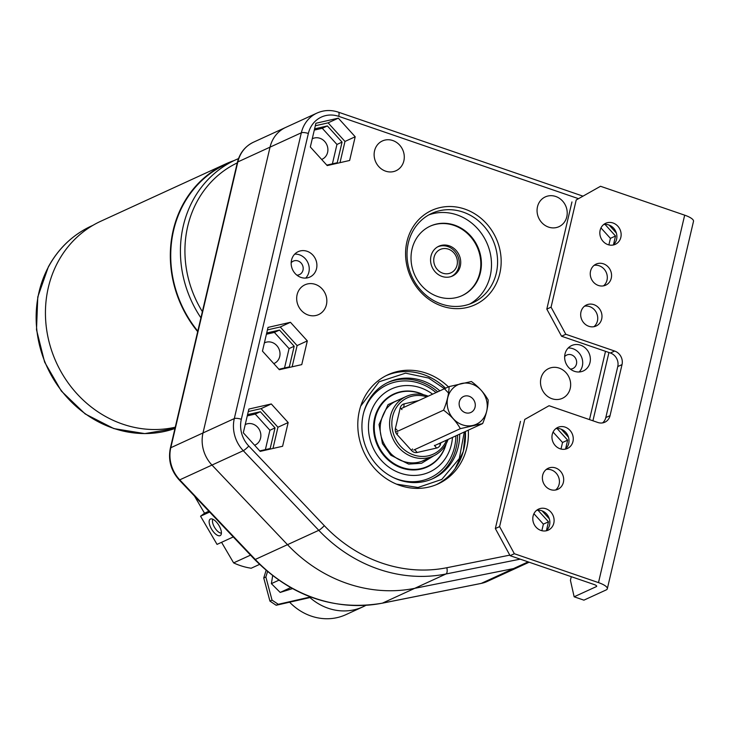<?xml version="1.0" encoding="UTF-8"?>
<svg xmlns="http://www.w3.org/2000/svg" width="730" height="730" viewBox="0 0 730 730"><rect width="100%" height="100%" fill="white"/><g stroke="black" fill="none" stroke-linecap="round" stroke-linejoin="round"><path stroke-width="1.09" d="M429.988 226.263A38.215 34.529 -114.6 0 1 470.75 236.931A38.215 34.529 -114.6 0 1 476.873 280.977A38.215 34.529 -114.6 0 1 461.862 295.732M459.024 269.635A16.379 14.801 -114.6 0 1 452.472 276.022A16.379 14.801 -114.6 0 1 434.925 271.56A16.379 14.801 -114.6 0 1 432.251 252.635A16.379 14.801 -114.6 0 1 438.803 246.247A16.379 14.801 -114.6 0 1 456.35 250.7A16.379 14.801 -114.6 0 1 459.024 269.635M391.417 454.252A32.804 29.629 65.4 0 0 410.032 462.784A32.804 29.629 65.4 0 0 423.902 460.438A32.804 29.629 65.4 0 0 425.836 459.453M445.893 444.305A39.73 35.889 -114.6 0 1 439.341 457.089A39.73 35.889 -114.6 0 1 427.378 466.461A39.73 35.889 -114.6 0 1 382.42 452.591A39.73 35.889 -114.6 0 1 382.274 403.617A39.73 35.889 -114.6 0 1 394.246 394.246L389.455 396.436A39.73 35.889 65.4 0 0 389.318 396.509M398.543 399.985A32.804 29.629 65.4 0 0 396.545 400.806A32.804 29.629 65.4 0 0 386.663 408.545A32.804 29.629 65.4 0 0 385.723 409.795C376.726 425.216 378.615 440.007 391.389 454.188C396.883 459.234 403.097 462.099 410.032 462.784M394.246 394.246A39.73 35.889 -114.6 0 1 423.108 394.665M422.451 468.724A39.73 35.889 65.4 0 0 422.597 468.66L427.378 466.461M386.015 375.704A60.015 54.212 -114.6 0 1 410.57 371.78A60.015 54.212 -114.6 0 1 444.807 387.548A60.015 54.212 -114.6 0 1 445.537 388.232M465.384 431.503A60.015 54.212 -114.6 0 1 455.055 468.733A60.015 54.212 -114.6 0 1 453.33 471.005A60.015 54.212 -114.6 0 1 436.065 484.784M431.886 479.072A53.089 47.961 65.4 0 0 446.833 467.045A53.089 47.961 65.4 0 0 457.591 435.08M439.843 390.842A53.089 47.961 65.4 0 0 388.67 382.1A53.089 47.961 65.4 0 0 372.674 394.629A53.089 47.961 65.4 0 0 372.866 460.073A53.089 47.961 65.4 0 0 432.954 478.606A53.089 47.961 65.4 0 0 448.941 466.078A53.089 47.961 65.4 0 0 459.699 434.113M452.472 437.425A45.698 41.282 -114.6 0 1 443.338 461.241A45.698 41.282 -114.6 0 1 384.181 463.285A45.698 41.282 -114.6 0 1 377.693 399.739A45.698 41.282 -114.6 0 1 432.616 394.163M393.762 477.758A51.228 46.282 65.4 0 0 445.501 465.795A51.228 46.282 65.4 0 0 455.876 435.865M436.029 392.594A51.228 46.282 65.4 0 0 371.908 396.846A51.228 46.282 65.4 0 0 363.75 412.359M426.147 467.437A40.123 36.244 65.4 0 0 430.381 464.891M423.637 394.775A40.123 36.244 65.4 0 0 393.78 394.017A40.123 36.244 65.4 0 0 381.69 403.489A40.123 36.244 65.4 0 0 381.836 452.956A40.123 36.244 65.4 0 0 427.242 466.963A40.123 36.244 65.4 0 0 439.332 457.491A40.123 36.244 65.4 0 0 446.149 443.831M437.735 391.809A53.089 47.961 65.4 0 0 387.621 382.602M397.385 392.995A40.123 36.244 65.4 0 0 392.694 394.538M212.886 519.258A8.295 3.54 -121.6 0 0 214.511 527.297A8.295 3.54 -121.6 0 0 221.409 533.101M211.518 529.058A9.627 4.106 -121.6 0 0 220.907 534.953A9.627 4.106 -121.6 0 0 219.027 525.609A9.627 4.106 -121.6 0 0 211.007 518.875A9.627 4.106 -121.6 0 0 211.518 529.058M250.518 555.138L233.618 562.885A68.164 61.576 65.4 0 0 251.193 568.232L259.524 564.409M233.618 562.885L221.564 542.308M233.262 536.942L217.047 544.388L200.558 516.22L204.528 513.217L194.481 496.053M204.528 513.217L208.871 511.219M200.558 516.22L209.647 512.049M267.527 571.627L265.857 577.001L272.044 600.133L278.276 604.294L310.542 596.939M265.857 577.001L263.749 577.968L269.927 601.1L272.044 600.133M263.749 577.968L266.094 570.413M278.276 604.294L276.159 605.261L311.354 597.25M276.159 605.261L269.927 601.1M292.42 588.645L280.183 592.422L271.377 583.644L272.655 575.751M290.613 587.641L280.183 592.422M271.377 583.644L278.787 580.24M603.655 224.539A11.57 10.457 -114.6 0 1 616.585 239.321A11.57 10.457 -114.6 0 1 613.063 245.043M620.838 237.369A11.57 10.457 -114.6 0 1 615.317 244.331A11.57 10.457 -114.6 0 1 603.865 242.159A11.57 10.457 -114.6 0 1 600.133 230.26A11.57 10.457 -114.6 0 1 605.663 223.289A11.57 10.457 -114.6 0 1 617.115 225.46A11.57 10.457 -114.6 0 1 620.838 237.369M594.074 265.364A11.57 10.457 -114.6 0 1 607.004 280.147A11.57 10.457 -114.6 0 1 603.491 285.868M611.265 278.194A11.57 10.457 -114.6 0 1 605.736 285.156A11.57 10.457 -114.6 0 1 594.284 282.994A11.57 10.457 -114.6 0 1 590.561 271.085A11.57 10.457 -114.6 0 1 596.082 264.123A11.57 10.457 -114.6 0 1 607.533 266.286A11.57 10.457 -114.6 0 1 611.265 278.194M584.502 306.189A11.57 10.457 -114.6 0 1 597.432 320.972A11.57 10.457 -114.6 0 1 593.91 326.693M601.684 319.019A11.57 10.457 -114.6 0 1 596.164 325.991A11.57 10.457 -114.6 0 1 584.712 323.819A11.57 10.457 -114.6 0 1 580.98 311.911A11.57 10.457 -114.6 0 1 586.509 304.948A11.57 10.457 -114.6 0 1 597.961 307.12A11.57 10.457 -114.6 0 1 601.684 319.019M555.776 428.674A11.57 10.457 -114.6 0 1 568.707 443.457A11.57 10.457 -114.6 0 1 565.184 449.178M572.959 441.504A11.57 10.457 -114.6 0 1 567.438 448.466A11.57 10.457 -114.6 0 1 555.986 446.304A11.57 10.457 -114.6 0 1 552.254 434.396A11.57 10.457 -114.6 0 1 557.784 427.424A11.57 10.457 -114.6 0 1 569.236 429.596A11.57 10.457 -114.6 0 1 572.959 441.504M546.195 469.499A11.57 10.457 -114.6 0 1 559.125 484.282A11.57 10.457 -114.6 0 1 555.603 490.003M563.387 482.329A11.57 10.457 -114.6 0 1 557.857 489.301A11.57 10.457 -114.6 0 1 546.405 487.129A11.57 10.457 -114.6 0 1 542.682 475.221A11.57 10.457 -114.6 0 1 548.203 468.258A11.57 10.457 -114.6 0 1 559.654 470.421A11.57 10.457 -114.6 0 1 563.387 482.329M536.623 510.325A11.57 10.457 -114.6 0 1 549.553 525.107A11.57 10.457 -114.6 0 1 546.031 530.838M553.805 523.154A11.57 10.457 -114.6 0 1 548.285 530.126A11.57 10.457 -114.6 0 1 536.833 527.954A11.57 10.457 -114.6 0 1 533.101 516.046A11.57 10.457 -114.6 0 1 538.63 509.084A11.57 10.457 -114.6 0 1 550.082 511.255A11.57 10.457 -114.6 0 1 553.805 523.154M524.742 419.431L549.06 405.725L524.742 419.431L499.603 526.604L514.349 553.723L598.49 582.613A15.111 4.225 -166.8 0 1 607.314 588.772L693.5 221.327A15.111 4.225 13.2 0 0 684.676 215.168L600.525 186.278L576.207 199.983L551.068 307.157L565.814 334.276L561.562 336.229L610.389 353.001L614.651 351.048L565.814 334.276M520.481 421.383L495.341 528.557L499.603 526.604M571.271 576.682L570.422 580.286L574.145 596.793L596.355 586.61A4.197 1.177 -166.8 0 0 596.684 586.281A4.197 1.177 -166.8 0 0 594.238 584.566L510.087 555.676L495.341 528.557M574.145 596.793L583.918 600.151L606.119 589.959A15.111 4.225 -166.8 0 0 607.314 588.772M514.349 553.723L510.087 555.676M576.207 199.983L600.525 186.278M549.06 405.725L597.888 422.488A10.923 9.864 -114.6 0 0 604.841 422.214A10.923 9.864 -114.6 0 0 610.052 415.635L622.024 364.608L617.762 366.56L605.8 417.587L610.052 415.635M614.651 351.048A10.923 9.864 -114.6 0 1 622.024 364.608M602.578 422.898A10.923 9.864 65.4 0 0 605.8 417.587M617.762 366.56A10.923 9.864 65.4 0 0 610.389 353.001M561.562 336.229L546.816 309.109L551.068 307.157M571.955 201.936L546.816 309.109M528.137 561.872L513.491 568.597A32.759 29.592 65.4 0 0 519.432 566.672A32.759 29.592 -114.6 0 1 513.491 568.597L414.676 588.343L513.491 568.597L481.28 583.38A32.759 29.592 65.4 0 0 487.211 581.454L529.131 562.219M520.198 559.153L445.975 573.99A148.509 134.156 -114.6 0 1 318.782 530.318L255.263 559.454A5.457 0.83 136.5 0 1 254.697 559.536L179.188 479.929C170.929 470.667 167.982 460.073 170.355 448.156L237.387 162.361A5.457 1.524 13.2 0 1 237.825 161.932L301.335 132.787A32.759 29.592 -114.6 0 1 316.975 113.077L285.676 127.431A32.759 29.592 65.4 0 0 270.036 147.15L203.004 432.945A32.759 29.592 65.4 0 0 211.974 465.065L287.483 544.671A148.509 134.156 65.4 0 0 414.676 588.343A148.509 134.156 -114.6 0 1 287.483 544.671L211.974 465.065A32.759 29.592 -114.6 0 1 203.004 432.945L270.036 147.15A32.759 29.592 -114.6 0 1 285.676 127.431L253.456 142.213A32.759 29.592 65.4 0 0 237.825 161.932L170.793 447.727A32.759 29.592 65.4 0 0 179.753 479.847L255.263 559.454A148.509 134.156 65.4 0 0 382.465 603.126L481.28 583.38A5.457 2.29 78.7 0 1 481.061 583.443A5.457 2.29 78.7 0 1 480.833 583.462M499.795 273.531A51.912 46.893 -114.6 0 1 441.988 306.107A51.912 46.893 -114.6 0 1 406.938 241.648A51.912 46.893 -114.6 0 1 464.745 209.063A51.912 46.893 -114.6 0 1 499.795 273.531M408.316 242.971A49.184 44.43 65.4 0 0 424.157 293.56A49.184 44.43 65.4 0 0 472.812 302.777A49.184 44.43 65.4 0 0 496.291 273.175A49.184 44.43 65.4 0 0 480.449 222.595A49.184 44.43 65.4 0 0 431.795 213.37A49.184 44.43 65.4 0 0 408.316 242.971M469.709 304.045A49.184 44.43 65.4 0 0 490.204 275.967A49.184 44.43 65.4 0 0 475.677 226.647A49.184 44.43 65.4 0 0 428.811 214.894M565.002 353.959A13.979 12.629 65.4 0 0 569.5 368.331A13.979 12.629 65.4 0 0 583.334 370.95A13.979 12.629 65.4 0 0 590.004 362.536A13.979 12.629 65.4 0 0 585.496 348.164A13.979 12.629 65.4 0 0 571.672 345.546A13.979 12.629 65.4 0 0 565.002 353.959M568.177 348.027A13.979 12.629 -114.6 0 1 582.339 366.059A13.979 12.629 -114.6 0 1 579.164 371.981M291.535 260.062A13.979 12.629 65.4 0 0 296.042 274.434A13.979 12.629 65.4 0 0 309.867 277.062A13.979 12.629 65.4 0 0 316.537 268.649A13.979 12.629 65.4 0 0 312.038 254.268A13.979 12.629 65.4 0 0 298.214 251.649A13.979 12.629 65.4 0 0 291.535 260.062M294.71 254.14A13.979 12.629 -114.6 0 1 308.881 272.162A13.979 12.629 -114.6 0 1 305.706 278.084M245.225 424.595A11.361 10.256 -114.6 0 1 245.672 424.376A11.361 10.256 -114.6 0 1 256.905 426.502A11.361 10.256 -114.6 0 1 260.564 438.183A11.361 10.256 -114.6 0 1 255.144 445.017A11.361 10.256 -114.6 0 1 254.615 445.245M264.37 342.945A11.361 10.256 -114.6 0 1 264.826 342.717A11.361 10.256 -114.6 0 1 276.059 344.852A11.361 10.256 -114.6 0 1 279.718 356.532A11.361 10.256 -114.6 0 1 274.298 363.367A11.361 10.256 -114.6 0 1 273.759 363.586M312.257 138.8A11.361 10.256 -114.6 0 1 312.705 138.581A11.361 10.256 -114.6 0 1 323.938 140.707A11.361 10.256 -114.6 0 1 327.597 152.387A11.361 10.256 -114.6 0 1 322.176 159.222A11.361 10.256 -114.6 0 1 321.638 159.45M326.41 304.738A16.379 14.801 -114.6 0 1 318.59 314.594A16.379 14.801 -114.6 0 1 302.384 311.518A16.379 14.801 -114.6 0 1 297.11 294.674A16.379 14.801 -114.6 0 1 304.93 284.819A16.379 14.801 -114.6 0 1 321.136 287.885A16.379 14.801 -114.6 0 1 326.41 304.738M403.854 160.874A16.379 14.801 -114.6 0 1 396.034 170.729A16.379 14.801 -114.6 0 1 379.828 167.663A16.379 14.801 -114.6 0 1 374.554 150.818A16.379 14.801 -114.6 0 1 382.374 140.963A16.379 14.801 -114.6 0 1 398.58 144.029A16.379 14.801 -114.6 0 1 403.854 160.874M468.295 430.171A60.061 54.257 -114.6 0 1 466.808 447.745A60.061 54.257 -114.6 0 1 438.137 483.89A60.061 54.257 -114.6 0 1 378.724 472.639A60.061 54.257 -114.6 0 1 359.379 410.862A60.061 54.257 -114.6 0 1 388.05 374.718A60.061 54.257 -114.6 0 1 448.439 386.9M566.79 216.819A16.379 14.801 -114.6 0 1 558.97 226.674A16.379 14.801 -114.6 0 1 542.764 223.608A16.379 14.801 -114.6 0 1 537.49 206.763A16.379 14.801 -114.6 0 1 545.31 196.899A16.379 14.801 -114.6 0 1 561.516 199.974A16.379 14.801 -114.6 0 1 566.79 216.819M570.23 388.451A16.379 14.801 -114.6 0 1 562.41 398.306A16.379 14.801 -114.6 0 1 546.213 395.24A16.379 14.801 -114.6 0 1 540.93 378.386A16.379 14.801 -114.6 0 1 548.75 368.531A16.379 14.801 -114.6 0 1 564.956 371.606A16.379 14.801 -114.6 0 1 570.23 388.451M291.179 262.745A7.4 6.689 -114.6 0 1 293.287 261.139A7.4 6.689 -114.6 0 1 300.614 262.526A7.4 6.689 -114.6 0 1 302.996 270.146A7.4 6.689 -114.6 0 1 299.464 274.599A7.4 6.689 -114.6 0 1 296.873 275.155M564.637 356.632A7.4 6.689 -114.6 0 1 566.754 355.035A7.4 6.689 -114.6 0 1 574.072 356.423A7.4 6.689 -114.6 0 1 576.463 364.033A7.4 6.689 -114.6 0 1 572.922 368.495A7.4 6.689 -114.6 0 1 570.34 369.051M412.03 249.131A38.215 34.529 65.4 0 0 424.349 288.441A38.215 34.529 65.4 0 0 462.154 295.604A38.215 34.529 65.4 0 0 480.404 272.6A38.215 34.529 65.4 0 0 468.085 233.299A38.215 34.529 65.4 0 0 430.28 226.127A38.215 34.529 65.4 0 0 412.03 249.131M533.931 513.719L543.385 524.14L548.495 521.804L537.955 510.179M546.46 530.464L548.495 521.804M543.385 524.14L541.842 530.692M247.26 415.89L255.245 414.074L260.354 411.729L247.552 414.64M255.245 414.074L269.918 430.253L275.027 427.908L260.354 411.729M259.752 450.912L270.191 448.53L275.027 427.908M269.918 430.253L265.373 449.625M553.084 432.069L562.538 442.49L567.639 440.144L557.099 428.519M565.613 448.813L567.639 440.144M562.538 442.49L560.996 449.041M266.413 334.23L274.398 332.415L279.508 330.07L266.705 332.99M274.398 332.415L289.071 348.593L294.181 346.248L279.508 330.07M278.906 369.252L289.345 366.88L294.181 346.248M289.071 348.593L284.527 367.975M314.292 130.095L322.277 128.279L336.95 144.458L342.06 142.113L327.387 125.934L314.584 128.854M322.277 128.279L327.387 125.934M326.784 165.117L337.224 162.744L342.06 142.113M336.95 144.458L332.405 163.839M310.332 146.986L327.204 165.582L349.634 160.472L355.2 136.766L338.328 118.16L315.898 123.27L310.332 146.986M307.321 340.901L290.449 322.295L268.019 327.405L262.453 351.121L279.325 369.718L301.755 364.617L307.321 340.901L297.101 345.591L280.229 326.985L290.449 322.295M288.168 422.551L271.295 403.955L248.866 409.065L243.3 432.771L260.172 451.377L282.601 446.267L288.168 422.551L277.947 427.242L261.075 408.636L271.295 403.955M600.963 227.933L610.417 238.354L615.527 236.009L613.492 244.678M604.987 224.384L615.527 236.009M610.417 238.354L608.875 244.906M340.007 162.671L344.98 141.447L355.2 136.766M344.98 141.447L328.108 122.85L315.314 125.761M328.108 122.85L338.328 118.16M292.128 366.807L297.101 345.591M280.229 326.985L267.435 329.896M616.348 233.034L609.139 225.077M568.469 437.17L561.26 429.222M272.974 448.457L277.947 427.242M261.075 408.636L248.282 411.556M549.316 518.829L542.107 510.872M442.115 248.821A12.857 11.607 65.4 0 0 434.25 263.913A12.857 11.607 65.4 0 0 449.032 273.504A12.857 11.607 65.4 0 0 456.889 258.411A12.857 11.607 65.4 0 0 442.115 248.821M437.452 246.959A16.288 14.719 -114.6 0 1 439.843 246.138A16.288 14.719 -114.6 0 1 458.139 256.933A16.288 14.719 -114.6 0 1 451.049 276.579M465.284 412.678A8.778 7.93 65.4 0 0 470.868 412.459A8.778 7.93 65.4 0 0 475.239 404.146A8.778 7.93 65.4 0 0 469.135 396.271A8.778 7.93 65.4 0 0 463.55 396.499A8.778 7.93 65.4 0 0 459.179 404.803A8.778 7.93 65.4 0 0 465.284 412.678M471.981 384.117A21.781 19.673 65.4 0 0 447.727 397.786A21.781 19.673 65.4 0 0 462.437 424.833A21.781 19.673 65.4 0 0 486.691 411.163A21.781 19.673 65.4 0 0 471.981 384.117M482.639 423.582L460.338 428.665C456.515 421.767 450.93 415.598 443.566 410.169C447.125 401.527 448.968 393.671 449.096 386.599L471.398 381.516C478.652 386.845 484.245 393.005 488.169 400.013C488.042 407.084 486.198 414.941 482.639 423.582L434.605 445.619M449.096 386.599L400.998 408.672M443.566 410.169L395.623 432.169M460.338 428.665L413.691 450.063M440.829 442.763L440.537 444.004A6.168 5.575 -114.6 0 1 436.604 448.047L417.14 452.481A6.168 5.575 -114.6 0 1 414.202 452.308A6.168 5.575 -114.6 0 1 411.62 450.583L396.983 434.441A6.168 5.575 -114.6 0 1 395.395 428.501L400.223 407.924A6.168 5.575 -114.6 0 1 404.155 403.882L418.628 400.578M426.758 396.846A30.998 27.995 65.4 0 0 392.603 416.666A30.998 27.995 65.4 0 0 413.582 454.936A30.998 27.995 65.4 0 0 446.605 440.117M448.065 439.451A32.713 29.556 -114.6 0 1 433.355 456.004A32.713 29.556 -114.6 0 1 412.541 456.852A32.713 29.556 -114.6 0 1 389.784 427.488A32.713 29.556 -114.6 0 1 406.062 396.536A32.713 29.556 -114.6 0 1 426.886 395.687A32.713 29.556 -114.6 0 1 428.218 396.18M197.803 331.155A109.637 99.034 -114.6 0 1 183.184 204.893A109.637 99.034 -114.6 0 1 225.953 164.286L235.644 159.843A109.637 99.034 -114.6 0 0 192.875 200.44A109.637 99.034 -114.6 0 0 200.923 317.851M197.684 331.648A110.075 99.426 -114.6 0 1 182.829 204.655A110.075 99.426 -114.6 0 1 225.771 163.894A110.075 99.426 -114.6 0 1 234.001 160.6M175.273 427.196A110.075 99.426 -114.6 0 1 67.762 382.356A110.075 99.426 -114.6 0 1 57.944 261.96A110.075 99.426 -114.6 0 1 100.886 221.19L225.771 163.894M365.858 605.362A54.595 49.321 -114.6 0 1 362.91 606.84A54.595 49.321 -114.6 0 1 309.958 597.569M362.91 606.84L345.883 614.66A54.595 49.321 -114.6 0 1 291.261 603.847A54.595 49.321 -114.6 0 1 289.6 602.204M406.601 396.299L388.059 404.63L379.025 424.55L382.438 443.612L390.833 455.237L408.672 464.107L421.575 463.258L433.885 455.757M360.711 406.09L379.071 381.799L405.551 373.158L428.692 378.058L444.324 388.615L449.151 393.689M464.298 431.996L459.298 458.54L441.796 479.427L418.025 487.467L396.536 484.154M596.538 585.834L596.355 586.61M684.676 215.168L598.49 582.613M578.032 198.514L338.747 116.353A27.302 24.665 65.4 0 0 308.352 133.49L241.32 419.285A27.302 24.665 65.4 0 0 248.793 446.048L324.302 525.664A5.457 0.83 -43.5 0 1 318.782 530.318L243.273 450.702A32.759 29.592 -114.6 0 1 234.303 418.582L170.793 447.727A5.457 1.524 13.2 0 0 170.355 448.156M248.793 446.048A5.457 0.83 -43.5 0 1 243.273 450.702L179.753 479.847A5.457 0.83 -43.5 0 1 179.188 479.929M324.302 525.664A143.043 129.219 65.4 0 0 446.815 567.73A5.457 2.29 -101.3 0 1 445.975 573.99L382.465 603.126A5.457 2.29 78.7 0 1 382.246 603.199C334.285 611.183 291.763 596.629 254.697 559.536M446.815 567.73L509.795 555.138M589.493 419.604L605.508 351.322M241.32 419.285A5.457 1.524 -166.8 0 0 234.303 418.582L301.335 132.787A5.457 1.524 -166.8 0 1 308.352 133.49M338.747 116.353A5.457 1.779 -71.1 0 0 338.391 112.165C331.018 109.719 323.883 110.02 316.975 113.077M417.14 452.481L414.914 449.78M440.537 444.004L438.566 443.803M436.604 448.047L434.377 445.355M411.62 450.583L412.477 448.95M403.745 407.413L404.155 403.882M396.983 434.441L397.832 432.799M401.956 409.594L400.223 407.924M395.395 428.501L397.129 430.171M48.6 266.642A109.637 99.034 65.4 0 0 61.63 390.924A109.637 99.034 65.4 0 0 174.972 428.492L144.759 433.602L113.862 428.592L85.173 413.946L61.356 391.07L44.612 362.098L36.5 329.732L37.777 296.964L48.353 266.861C58.491 248.328 72.836 234.722 91.378 226.035A109.637 99.034 65.4 0 0 48.6 266.642M237.268 162.89A106.197 95.931 65.4 0 0 196.99 201.681A106.197 95.931 65.4 0 0 202.374 311.664M455.055 468.733L463.34 451.295L465.421 431.485M445.565 388.223L444.88 387.566C434.843 378.313 423.409 373.057 410.57 371.78M487.211 581.454L481.061 583.443L382.246 603.199M237.387 162.361C239.759 152.999 245.116 146.283 253.456 142.213M592.924 420.79L608.939 352.499M582.513 195.987L338.391 112.165M433.355 456.004L421.904 461.26M406.062 396.536L394.62 401.792M93.029 225.278L91.378 226.035M238.527 158.583L235.644 159.843"/></g></svg>
